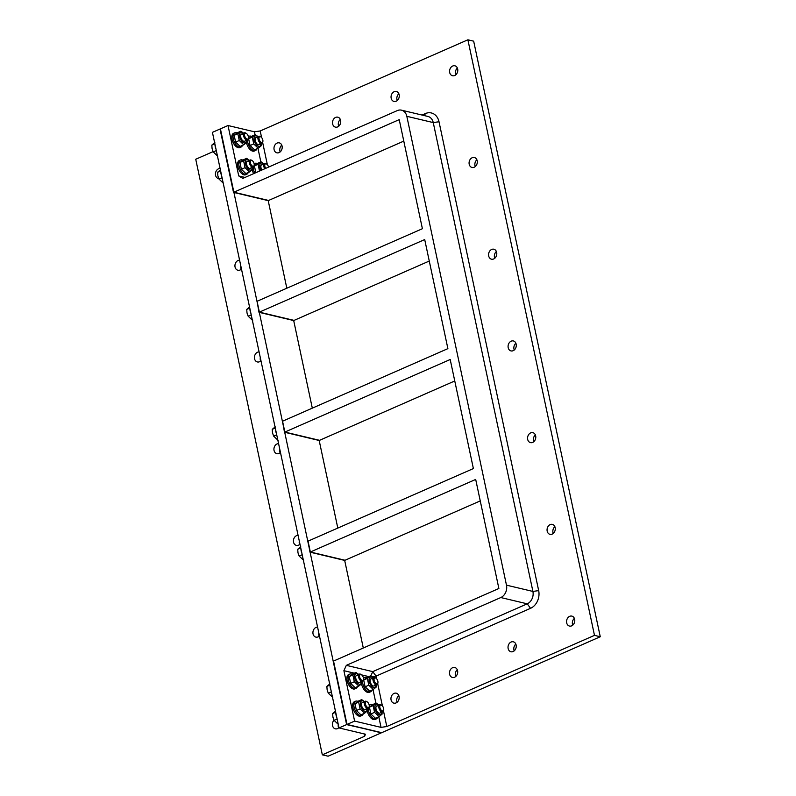 <?xml version="1.0" encoding="UTF-8"?>
<svg xmlns="http://www.w3.org/2000/svg" width="796" height="796" viewBox="0 0 796 796"><rect width="100%" height="100%" fill="white"/><g stroke="black" fill="none" stroke-linecap="round" stroke-linejoin="round"><path stroke-width="1.19" d="M261.605 137.569L260.202 130.962L254.441 131.798L255.068 134.753M257.964 148.345L260.849 161.906M267.376 164.722L262.66 142.524M245.019 177.428L238.73 175.936L242.82 178.394L397.294 110.594A9.741 7.721 -76.6 0 1 401.473 110.166A9.741 7.721 -76.6 0 1 406.826 116.306L506.475 585.159A9.741 7.721 -76.6 0 1 500.803 597.547L346.33 665.347L343.892 670.68L354.339 673.157M370.717 676.102L372.767 671.635L376.08 676.112L371.712 676.749M401.473 110.166L427.91 116.445A9.741 7.721 103.4 0 1 433.253 122.584L532.912 591.438A9.741 7.721 103.4 0 1 527.231 603.826L372.767 671.635L346.33 665.347M376.657 678.829L376.08 676.112L530.554 608.313A13.93 11.044 -76.6 0 0 538.673 590.602L439.014 121.748A13.93 11.044 -76.6 0 0 425.392 113.569L422.029 115.052M358.24 674.083L359.026 674.272M361.692 674.909L368.807 676.6M378.787 716.758L381.035 727.375L386.796 726.529L383.483 710.947M382.428 705.982L377.712 683.794M373.006 689.605L375.891 703.176M254.441 131.798L228.014 125.519L220.412 128.852L233.875 192.214L399.224 119.639L422.397 228.711L257.058 301.286L259.367 312.141L424.706 239.566L447.889 348.638L282.55 421.213L284.859 432.069L450.198 359.503L473.381 468.565L308.042 541.141L310.35 552.006L475.69 479.431L498.873 588.493L333.534 661.068L347.006 724.43L354.608 721.096L343.892 670.68M238.73 175.936L228.014 125.519M386.796 726.529L594.483 635.367L467.889 39.8L260.202 130.962M511.122 642.024A5.114 4.05 103.4 0 1 513.311 641.805A5.114 4.05 103.4 0 1 516.077 647.715A5.114 4.05 103.4 0 1 510.942 651.755A5.114 4.05 103.4 0 1 508.017 647.198A5.114 4.05 103.4 0 1 511.122 642.024M452.586 667.715A5.114 4.05 103.4 0 1 454.775 667.496A5.114 4.05 103.4 0 1 457.541 673.406A5.114 4.05 103.4 0 1 452.417 677.446A5.114 4.05 103.4 0 1 449.481 672.889A5.114 4.05 103.4 0 1 452.586 667.715M394.05 693.415A5.114 4.05 103.4 0 1 396.239 693.187A5.114 4.05 103.4 0 1 399.005 699.097A5.114 4.05 103.4 0 1 393.881 703.137A5.114 4.05 103.4 0 1 390.945 698.59A5.114 4.05 103.4 0 1 394.05 693.415M569.657 616.333A5.114 4.05 103.4 0 1 571.846 616.104A5.114 4.05 103.4 0 1 574.612 622.024A5.114 4.05 103.4 0 1 569.478 626.064A5.114 4.05 103.4 0 1 566.553 621.507A5.114 4.05 103.4 0 1 569.657 616.333M550.155 524.614A5.114 4.05 103.4 0 1 552.354 524.385A5.114 4.05 103.4 0 1 555.111 530.305A5.114 4.05 103.4 0 1 549.986 534.345A5.114 4.05 103.4 0 1 547.051 529.788A5.114 4.05 103.4 0 1 550.155 524.614M530.663 432.895A5.114 4.05 103.4 0 1 532.852 432.666A5.114 4.05 103.4 0 1 535.618 438.586A5.114 4.05 103.4 0 1 530.494 442.626A5.114 4.05 103.4 0 1 527.559 438.069A5.114 4.05 103.4 0 1 530.663 432.895M511.171 341.176A5.114 4.05 103.4 0 1 513.36 340.947A5.114 4.05 103.4 0 1 516.116 346.867A5.114 4.05 103.4 0 1 510.992 350.907A5.114 4.05 103.4 0 1 508.067 346.35A5.114 4.05 103.4 0 1 511.171 341.176M491.669 249.456A5.114 4.05 103.4 0 1 493.868 249.228A5.114 4.05 103.4 0 1 496.624 255.148A5.114 4.05 103.4 0 1 491.5 259.188A5.114 4.05 103.4 0 1 488.565 254.63A5.114 4.05 103.4 0 1 491.669 249.456M472.177 157.737A5.114 4.05 103.4 0 1 474.366 157.508A5.114 4.05 103.4 0 1 477.132 163.429A5.114 4.05 103.4 0 1 472.008 167.468A5.114 4.05 103.4 0 1 469.073 162.911A5.114 4.05 103.4 0 1 472.177 157.737M277.078 143.091A5.114 4.05 103.4 0 1 279.267 142.872A5.114 4.05 103.4 0 1 282.033 148.782A5.114 4.05 103.4 0 1 276.899 152.822A5.114 4.05 103.4 0 1 273.973 148.265A5.114 4.05 103.4 0 1 277.078 143.091M335.613 117.4A5.114 4.05 103.4 0 1 337.803 117.181A5.114 4.05 103.4 0 1 340.569 123.091A5.114 4.05 103.4 0 1 335.434 127.131A5.114 4.05 103.4 0 1 332.509 122.574A5.114 4.05 103.4 0 1 335.613 117.4M394.149 91.709A5.114 4.05 103.4 0 1 396.338 91.48A5.114 4.05 103.4 0 1 399.104 97.401A5.114 4.05 103.4 0 1 393.97 101.44A5.114 4.05 103.4 0 1 391.045 96.883A5.114 4.05 103.4 0 1 394.149 91.709M452.685 66.018A5.114 4.05 103.4 0 1 454.874 65.789A5.114 4.05 103.4 0 1 457.63 71.71A5.114 4.05 103.4 0 1 452.506 75.749A5.114 4.05 103.4 0 1 449.571 71.192A5.114 4.05 103.4 0 1 452.685 66.018M381.035 727.375L354.608 721.096M403.781 141.121L268.202 200.632L286.819 288.222M233.875 192.214L268.58 200.463L233.497 192.383L220.024 129.022L212.423 132.355L339.016 727.932L346.618 724.599L233.875 192.214M213.109 151.628L195.736 159.25L322.33 754.827L328.111 756.2L381.324 732.847L347.006 724.43L381.712 732.678L346.618 724.599L333.534 661.068L347.006 724.43L381.712 732.678L600.264 636.75L473.67 41.173L467.889 39.8M600.264 636.75L594.483 635.367M480.257 500.903L344.678 560.414L363.294 648.004M454.765 380.976L319.186 440.486L337.803 528.076M429.273 261.048L293.694 320.559L312.311 408.149M457.392 68.078A5.114 4.05 -76.6 0 0 455.78 74.844M398.856 93.769A5.114 4.05 -76.6 0 0 397.244 100.535M340.32 119.46A5.114 4.05 -76.6 0 0 338.708 126.226M281.784 145.151A5.114 4.05 -76.6 0 0 280.172 151.917M476.884 159.797A5.114 4.05 -76.6 0 0 475.272 166.563M496.376 251.516A5.114 4.05 -76.6 0 0 494.774 258.282M515.878 343.235A5.114 4.05 -76.6 0 0 514.266 350.001M535.37 434.954A5.114 4.05 -76.6 0 0 533.758 441.72M554.862 526.673A5.114 4.05 -76.6 0 0 553.26 533.439M574.364 618.393A5.114 4.05 -76.6 0 0 572.752 625.159M398.756 695.465A5.114 4.05 -76.6 0 0 397.144 702.231M457.292 669.774A5.114 4.05 -76.6 0 0 455.68 676.54M515.828 644.083A5.114 4.05 -76.6 0 0 514.216 650.849M310.35 552.006L345.056 560.255L309.972 552.165L308.042 541.141L310.35 552.006M259.367 312.141L294.072 320.39L258.989 312.311L257.058 301.286L259.367 312.141M284.859 432.069L319.564 440.317L284.48 432.238L282.55 421.213L284.859 432.069M364.18 733.912L364.668 736.24L365.454 734.211L339.016 727.932M322.33 754.827L364.668 736.24M218.791 178.593A5.114 4.05 103.4 0 1 218.373 178.513A5.114 4.05 103.4 0 1 215.437 173.966A5.114 4.05 103.4 0 1 218.542 168.792A5.114 4.05 103.4 0 1 220.104 168.473M338.947 727.614A5.114 4.05 103.4 0 1 335.345 728.828A5.114 4.05 103.4 0 1 332.479 725.295A5.114 4.05 103.4 0 1 334.002 720.201M319.455 635.895A5.114 4.05 103.4 0 1 315.843 637.108A5.114 4.05 103.4 0 1 312.918 632.561A5.114 4.05 103.4 0 1 316.022 627.387A5.114 4.05 103.4 0 1 317.584 627.069M299.963 544.175A5.114 4.05 103.4 0 1 296.351 545.389A5.114 4.05 103.4 0 1 293.416 540.842A5.114 4.05 103.4 0 1 296.52 535.668A5.114 4.05 103.4 0 1 298.082 535.35M280.461 452.456A5.114 4.05 103.4 0 1 276.859 453.67A5.114 4.05 103.4 0 1 273.923 449.123A5.114 4.05 103.4 0 1 277.028 443.949A5.114 4.05 103.4 0 1 278.59 443.631M260.969 360.737A5.114 4.05 103.4 0 1 257.357 361.951A5.114 4.05 103.4 0 1 254.421 357.404A5.114 4.05 103.4 0 1 257.536 352.23A5.114 4.05 103.4 0 1 259.098 351.912M241.477 269.018A5.114 4.05 103.4 0 1 237.865 270.232A5.114 4.05 103.4 0 1 234.929 265.685A5.114 4.05 103.4 0 1 238.034 260.511A5.114 4.05 103.4 0 1 239.596 260.192M240.83 265.973A5.114 4.05 -76.6 0 0 241.138 269.327M260.322 357.693A5.114 4.05 -76.6 0 0 260.63 361.046M279.824 449.412A5.114 4.05 -76.6 0 0 280.122 452.765M299.316 541.131A5.114 4.05 -76.6 0 0 299.624 544.484M318.808 632.85A5.114 4.05 -76.6 0 0 319.116 636.203M338.31 724.569A5.114 4.05 -76.6 0 0 338.608 727.922M382.388 710.947A3.154 1.652 -113.7 0 1 379.831 707.166A3.154 1.652 -113.7 0 1 381.702 705.336A3.154 1.652 -113.7 0 1 383.692 709.893A3.154 1.652 -113.7 0 1 382.388 710.947M381.702 705.336L381.095 704.957A3.9 2.04 66.3 0 0 380.418 704.659A3.9 2.04 66.3 0 0 379.622 704.709A3.9 2.04 66.3 0 0 379.055 708.42A3.9 2.04 66.3 0 0 381.961 711.903A3.9 2.04 66.3 0 0 382.757 711.843A3.9 2.04 66.3 0 0 383.572 710.589L383.692 709.893M377.742 717.216A7.791 4.079 -113.7 0 1 376.309 718.927A7.791 4.079 -113.7 0 1 374.717 719.037A7.791 4.079 -113.7 0 1 368.299 708.41A3.9 2.04 66.3 0 0 369.105 707.156L369.235 706.45A3.154 1.652 -113.7 0 1 367.931 707.515A3.154 1.652 -113.7 0 1 365.374 703.734A3.154 1.652 -113.7 0 1 367.235 701.903A3.154 1.652 -113.7 0 1 369.235 706.45M369.225 705.276A7.791 4.079 -113.7 0 1 370.05 704.659A7.791 4.079 -113.7 0 1 372.319 704.788M376.309 718.927L375.095 719.465A7.791 4.079 -113.7 0 1 373.503 719.564A7.791 4.079 -113.7 0 1 367.304 711.067M378.747 706.579A3.9 2.04 66.3 0 0 376.03 708.977A3.9 2.04 66.3 0 0 378.727 713.007A3.9 2.04 66.3 0 0 380.786 711.226M378.747 705.097A5.652 2.955 66.3 0 0 377.234 704.271A5.652 2.955 66.3 0 0 374.876 708.062A5.652 2.955 66.3 0 0 378.578 714.4A5.652 2.955 66.3 0 0 381.881 712.231M376.16 703.057L372.488 704.669L369.444 707.176L370.886 713.962L375.374 718.261L379.045 716.649L374.558 712.35L373.115 705.564L376.16 703.057L378.866 705.037M382.03 712.161L382.08 714.141L379.045 716.649M370.886 713.962L374.558 712.35M369.444 707.176L373.115 705.564M367.235 701.903L366.638 701.525A3.9 2.04 66.3 0 0 365.961 701.216A3.9 2.04 66.3 0 0 365.155 701.276A3.9 2.04 66.3 0 0 364.598 704.977A3.9 2.04 66.3 0 0 367.493 708.46A3.9 2.04 66.3 0 0 368.289 708.41L365.444 709.664M335.673 711.047L332.629 713.544L332.917 717.136L334.081 720.34L338.559 724.629M337.126 719.007L334.081 720.34M335.683 712.211L332.629 713.544M336.808 717.544A7.791 4.079 -113.7 0 1 335.822 712.908M363.275 713.783A7.791 4.079 -113.7 0 1 361.852 715.495A7.791 4.079 -113.7 0 1 360.26 715.594A7.791 4.079 -113.7 0 1 354.459 708.629A7.791 4.079 -113.7 0 1 355.583 701.216A7.791 4.079 -113.7 0 1 357.862 701.346M361.852 715.495L360.638 716.032A7.791 4.079 -113.7 0 1 359.046 716.131A7.791 4.079 -113.7 0 1 353.245 709.166A7.791 4.079 -113.7 0 1 354.369 701.754L355.583 701.216M364.289 703.137A3.9 2.04 66.3 0 0 361.573 705.535A3.9 2.04 66.3 0 0 364.269 709.564A3.9 2.04 66.3 0 0 366.329 707.783M364.279 701.654A5.652 2.955 66.3 0 0 362.777 700.838A5.652 2.955 66.3 0 0 360.419 704.629A5.652 2.955 66.3 0 0 364.12 710.967A5.652 2.955 66.3 0 0 367.414 708.798M361.692 699.624L358.021 701.236L354.986 703.734L356.429 710.529L360.906 714.818L364.588 713.206L360.1 708.918L358.658 702.122L361.692 699.624L364.409 701.604M367.573 708.729L367.623 710.709L364.588 713.206M356.429 710.529L360.1 708.918M354.986 703.734L358.658 702.122M376.617 683.794A3.154 1.652 -113.7 0 1 374.06 680.013A3.154 1.652 -113.7 0 1 375.931 678.182A3.154 1.652 -113.7 0 1 377.921 682.739A3.154 1.652 -113.7 0 1 376.617 683.794M375.931 678.182L375.324 677.804A3.9 2.04 66.3 0 0 374.647 677.505A3.9 2.04 66.3 0 0 373.851 677.555A3.9 2.04 66.3 0 0 373.284 681.257A3.9 2.04 66.3 0 0 376.18 684.749A3.9 2.04 66.3 0 0 376.986 684.689A3.9 2.04 66.3 0 0 377.801 683.436L377.921 682.739M371.971 690.062A7.791 4.079 -113.7 0 1 370.538 691.774A7.791 4.079 -113.7 0 1 368.946 691.883A7.791 4.079 -113.7 0 1 362.528 681.247M363.454 678.122A7.791 4.079 -113.7 0 1 364.269 677.495A7.791 4.079 -113.7 0 1 366.548 677.635M370.538 691.774L369.324 692.311A7.791 4.079 -113.7 0 1 367.732 692.411A7.791 4.079 -113.7 0 1 361.533 683.913M372.976 679.426A3.9 2.04 66.3 0 0 370.259 681.824A3.9 2.04 66.3 0 0 372.956 685.853A3.9 2.04 66.3 0 0 375.015 684.072M372.976 677.943A5.652 2.955 66.3 0 0 371.463 677.117A5.652 2.955 66.3 0 0 369.105 680.908A5.652 2.955 66.3 0 0 372.807 687.247A5.652 2.955 66.3 0 0 376.11 685.077M370.389 675.904L366.707 677.515L363.673 680.023L365.115 686.809L369.603 691.107L373.274 689.495L368.787 685.197L367.344 678.411L370.389 675.904L373.095 677.884M376.259 685.008L376.309 686.988L373.274 689.495M365.115 686.809L368.787 685.197M363.673 680.023L367.344 678.411M362.16 680.361A3.154 1.652 -113.7 0 1 359.593 676.58A3.154 1.652 -113.7 0 1 361.464 674.749A3.154 1.652 -113.7 0 1 363.464 679.296A3.154 1.652 -113.7 0 1 362.16 680.361M361.464 674.749L360.867 674.371A3.9 2.04 66.3 0 0 360.18 674.063A3.9 2.04 66.3 0 0 359.384 674.122A3.9 2.04 66.3 0 0 358.827 677.824A3.9 2.04 66.3 0 0 361.722 681.306A3.9 2.04 66.3 0 0 362.518 681.257A3.9 2.04 66.3 0 0 363.334 680.003L363.464 679.296M329.902 683.893L326.858 686.391L327.146 689.983L328.3 693.187L332.788 697.475M331.355 691.853L328.3 693.187M329.902 685.058L326.858 686.391M331.036 690.391A7.791 4.079 -113.7 0 1 330.051 685.744M357.504 686.63A7.791 4.079 -113.7 0 1 356.081 688.341A7.791 4.079 -113.7 0 1 354.489 688.44A7.791 4.079 -113.7 0 1 348.688 681.476A7.791 4.079 -113.7 0 1 349.812 674.063A7.791 4.079 -113.7 0 1 352.091 674.192M356.081 688.341L354.867 688.878A7.791 4.079 -113.7 0 1 353.265 688.978A7.791 4.079 -113.7 0 1 347.474 682.013A7.791 4.079 -113.7 0 1 348.598 674.6L349.812 674.063M358.518 675.983A3.9 2.04 66.3 0 0 355.802 678.381A3.9 2.04 66.3 0 0 358.489 682.411A3.9 2.04 66.3 0 0 360.558 680.63M358.508 674.501A5.652 2.955 66.3 0 0 356.996 673.685A5.652 2.955 66.3 0 0 354.648 677.476A5.652 2.955 66.3 0 0 358.349 683.814A5.652 2.955 66.3 0 0 361.643 681.645M355.921 672.471L352.25 674.083L349.215 676.58L350.658 683.376L355.135 687.664L358.807 686.053L354.329 681.764L352.887 674.968L355.921 672.471L358.638 674.451M361.802 681.575L361.852 683.555L358.807 686.053M350.658 683.376L354.329 681.764M349.215 676.58L352.887 674.968M268.202 200.632L233.497 192.383M265.715 168.344A3.154 1.652 -113.7 0 1 264.809 164.802A3.154 1.652 -113.7 0 1 266.65 164.076A3.154 1.652 -113.7 0 1 268.57 167.09M266.65 164.076L266.053 163.697A3.9 2.04 66.3 0 0 265.366 163.389A3.9 2.04 66.3 0 0 264.57 163.449A3.9 2.04 66.3 0 0 264.76 168.762M254.849 173.11A7.791 4.079 -113.7 0 1 253.257 167.14M254.173 164.006A7.791 4.079 -113.7 0 1 254.999 163.389A7.791 4.079 -113.7 0 1 257.267 163.518M253.635 173.647A7.791 4.079 -113.7 0 1 252.252 169.807M263.695 165.309A3.9 2.04 66.3 0 0 260.988 167.707A3.9 2.04 66.3 0 0 261.924 170.006M263.695 163.827A5.652 2.955 66.3 0 0 262.183 163.011A5.652 2.955 66.3 0 0 259.824 165.031A5.652 2.955 66.3 0 0 261.058 170.384M259.516 171.09L258.073 164.294L261.108 161.797L257.436 163.409L254.402 165.906L255.844 172.702M261.108 161.797L263.814 163.777M254.402 165.906L258.073 164.294M252.879 166.245A3.154 1.652 -113.7 0 1 250.322 162.464A3.154 1.652 -113.7 0 1 252.193 160.633A3.154 1.652 -113.7 0 1 254.183 165.19A3.154 1.652 -113.7 0 1 252.879 166.245M252.193 160.633L251.586 160.255A3.9 2.04 66.3 0 0 250.909 159.956A3.9 2.04 66.3 0 0 250.113 160.006A3.9 2.04 66.3 0 0 249.546 163.717A3.9 2.04 66.3 0 0 252.441 167.2A3.9 2.04 66.3 0 0 253.247 167.15A3.9 2.04 66.3 0 0 254.063 165.886L254.183 165.19M220.621 169.777L217.587 172.284L217.865 175.876L219.029 179.08L223.507 183.369M222.074 177.737L219.029 179.08M220.631 170.951L217.587 172.284M221.766 176.274A7.791 4.079 -113.7 0 1 220.781 171.637M248.233 172.513A7.791 4.079 -113.7 0 1 246.8 174.225A7.791 4.079 -113.7 0 1 245.208 174.334A7.791 4.079 -113.7 0 1 239.407 167.369A7.791 4.079 -113.7 0 1 240.531 159.956A7.791 4.079 -113.7 0 1 242.81 160.086M246.8 174.225L245.586 174.762A7.791 4.079 -113.7 0 1 243.994 174.861A7.791 4.079 -113.7 0 1 238.193 167.896A7.791 4.079 -113.7 0 1 239.317 160.484L240.531 159.956M249.238 161.877A3.9 2.04 66.3 0 0 246.521 164.274A3.9 2.04 66.3 0 0 249.218 168.304A3.9 2.04 66.3 0 0 251.277 166.523M249.238 160.394A5.652 2.955 66.3 0 0 247.725 159.568A5.652 2.955 66.3 0 0 245.367 163.359A5.652 2.955 66.3 0 0 249.068 169.697A5.652 2.955 66.3 0 0 252.372 167.528M246.651 158.354L242.969 159.966L239.934 162.474L241.377 169.269L245.864 173.558L249.536 171.946L245.049 167.657L243.606 160.862L246.651 158.354L249.357 160.334M252.521 167.459L252.571 169.439L249.536 171.946M241.377 169.269L245.049 167.657M239.934 162.474L243.606 160.862M261.566 142.534A3.154 1.652 -113.7 0 1 259.008 138.753A3.154 1.652 -113.7 0 1 260.879 136.922A3.154 1.652 -113.7 0 1 262.879 141.469A3.154 1.652 -113.7 0 1 261.566 142.534M260.879 136.922L260.282 136.544A3.9 2.04 66.3 0 0 259.595 136.235A3.9 2.04 66.3 0 0 258.8 136.295A3.9 2.04 66.3 0 0 258.232 139.996A3.9 2.04 66.3 0 0 261.138 143.479A3.9 2.04 66.3 0 0 261.934 143.429A3.9 2.04 66.3 0 0 262.75 142.176L262.879 141.469M256.919 148.802A7.791 4.079 -113.7 0 1 255.496 150.514A7.791 4.079 -113.7 0 1 253.894 150.613A7.791 4.079 -113.7 0 1 247.486 139.987M248.402 136.852A7.791 4.079 -113.7 0 1 249.228 136.235A7.791 4.079 -113.7 0 1 251.496 136.365M255.496 150.514L254.272 151.041A7.791 4.079 -113.7 0 1 252.68 151.15A7.791 4.079 -113.7 0 1 246.481 142.653M257.924 138.156A3.9 2.04 66.3 0 0 255.218 140.554A3.9 2.04 66.3 0 0 257.904 144.583A3.9 2.04 66.3 0 0 259.964 142.802M257.924 136.673A5.652 2.955 66.3 0 0 256.411 135.857A5.652 2.955 66.3 0 0 254.053 139.648A5.652 2.955 66.3 0 0 257.755 145.976A5.652 2.955 66.3 0 0 261.058 143.817M255.337 134.643L251.665 136.255L248.621 138.753L250.073 145.549L254.551 149.837L258.222 148.225L253.745 143.937L252.292 137.141L255.337 134.643L258.043 136.623M261.217 143.748L261.257 145.728L258.222 148.225M250.073 145.549L253.745 143.937M248.621 138.753L252.292 137.141M247.108 139.091A3.154 1.652 -113.7 0 1 244.551 135.31A3.154 1.652 -113.7 0 1 246.412 133.479A3.154 1.652 -113.7 0 1 248.412 138.036A3.154 1.652 -113.7 0 1 247.108 139.091M246.412 133.479L245.815 133.101A3.9 2.04 66.3 0 0 245.138 132.803A3.9 2.04 66.3 0 0 244.342 132.852A3.9 2.04 66.3 0 0 243.775 136.564A3.9 2.04 66.3 0 0 246.67 140.046A3.9 2.04 66.3 0 0 247.466 139.996A3.9 2.04 66.3 0 0 248.292 138.733L248.412 138.036M214.85 142.623L211.816 145.131L212.094 148.723L213.258 151.927L217.736 156.215M216.303 150.583L213.258 151.927M214.86 143.797L211.816 145.131M215.995 149.121A7.791 4.079 -113.7 0 1 215 144.484M242.462 145.36A7.791 4.079 -113.7 0 1 241.029 147.071A7.791 4.079 -113.7 0 1 239.437 147.18A7.791 4.079 -113.7 0 1 233.636 140.215A7.791 4.079 -113.7 0 1 234.76 132.803A7.791 4.079 -113.7 0 1 237.039 132.932M241.029 147.071L239.815 147.608A7.791 4.079 -113.7 0 1 238.223 147.708A7.791 4.079 -113.7 0 1 232.422 140.743A7.791 4.079 -113.7 0 1 233.546 133.33L234.76 132.803M243.467 134.723A3.9 2.04 66.3 0 0 240.75 137.121A3.9 2.04 66.3 0 0 243.447 141.151A3.9 2.04 66.3 0 0 245.506 139.37M243.467 133.24A5.652 2.955 66.3 0 0 241.954 132.415A5.652 2.955 66.3 0 0 239.596 136.206A5.652 2.955 66.3 0 0 243.297 142.544A5.652 2.955 66.3 0 0 246.591 140.375M240.87 131.201L237.198 132.813L234.163 135.32L235.606 142.116L240.094 146.404L243.765 144.792L239.278 140.504L237.835 133.708L240.87 131.201L243.586 133.181M246.75 140.305L246.8 142.285L243.765 144.792M235.606 142.116L239.278 140.504M234.163 135.32L237.835 133.708M344.678 560.414L309.972 552.165M301.893 553.26A7.791 4.079 -113.7 0 1 300.908 548.623M300.749 546.762L297.714 549.27L297.993 552.862L299.157 556.066L303.644 560.354M302.201 554.722L299.157 556.066M300.759 547.927L297.714 549.27M319.186 440.486L284.48 432.238M276.401 433.332A7.791 4.079 -113.7 0 1 275.416 428.696M275.257 426.835L272.222 429.342L272.501 432.925L273.665 436.128L278.152 440.427M276.71 434.795L273.665 436.128M275.267 427.999L272.222 429.342M293.694 320.559L258.989 312.311M250.909 313.405A7.791 4.079 -113.7 0 1 249.924 308.768M249.765 306.908L246.73 309.405L247.009 312.997L248.173 316.201L252.66 320.49M251.218 314.868L248.173 316.201M249.775 308.072L246.73 309.405M530.554 608.313L527.231 603.826L500.803 597.547M538.673 590.602L532.912 591.438L506.475 585.159M439.014 121.748L433.253 122.584L406.826 116.306M425.392 113.569L424.368 115.599M379.901 713.097L382.757 711.843M376.767 705.962L379.622 704.709M369.185 705.037L370.05 704.659M362.309 702.52L365.155 701.276M374.13 685.943L376.986 684.689M370.996 678.809L373.851 677.555M363.404 677.884L364.269 677.495M359.673 682.51L362.518 681.257M356.538 675.366L359.384 674.122M261.725 164.692L264.57 163.449M254.133 163.767L254.999 163.389M250.392 168.394L253.247 167.15M247.257 161.26L250.113 160.006M259.078 144.683L261.934 143.429M255.954 137.539L258.8 136.295M248.362 136.614L249.228 136.235M244.621 141.24L247.466 139.996M241.486 134.106L244.342 132.852"/></g></svg>
